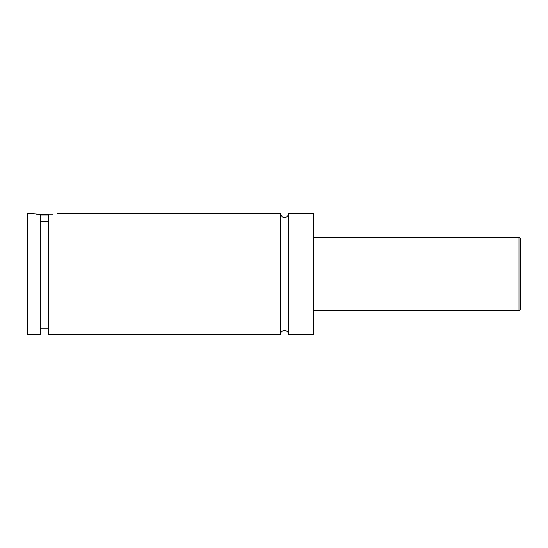 <?xml version="1.0" encoding="UTF-8"?>
<svg xmlns="http://www.w3.org/2000/svg" width="548" height="548" viewBox="0 0 548 548"><rect width="100%" height="100%" fill="white"/><g stroke="black" fill="none" stroke-linecap="round" stroke-linejoin="round"><path stroke-width="0.82" d="M280.384 213.364L280.384 334.636C280.131 329.321 288.892 329.321 288.632 334.636L288.632 213.364C288.789 216.707 282.686 221.015 280.384 213.364L57.314 213.364M48.423 214.98L40.34 214.98M36.017 214.172L52.738 214.172M40.34 221.241L48.423 221.241M31.442 213.364L40.34 214.617L40.34 334.636L27.4 334.636L27.4 213.364L31.442 213.364M48.423 214.617C60.047 213.104 60.047 213.104 48.423 214.617L48.423 334.636L280.384 334.636M520.6 274L520.6 308.764C520.23 310.004 519.689 310.545 518.983 310.38L518.983 237.62C519.689 237.455 520.23 237.996 520.6 239.236L520.6 274M288.632 334.636L313.62 334.636L313.62 213.364L288.632 213.364M518.983 237.62L313.62 237.62M518.983 310.38L313.62 310.38M48.423 328.17L40.34 328.17"/></g></svg>
